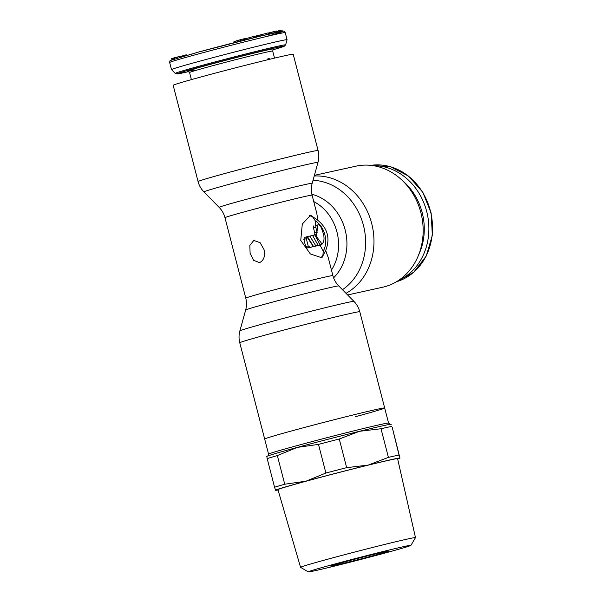 <?xml version="1.0" encoding="UTF-8"?>
<svg xmlns="http://www.w3.org/2000/svg" width="602" height="602" viewBox="0 0 602 602"><rect width="100%" height="100%" fill="white"/><g stroke="black" fill="none" stroke-linecap="round" stroke-linejoin="round"><path stroke-width="0.9" d="M268.033 58.477L269.418 59.342M267.107 59.899L268.402 58.304L270.2 59.154M287.064 39.747A59.681 1.257 165.5 0 0 287.064 39.732A59.681 1.257 165.5 0 0 257.724 46.188A59.681 1.257 165.5 0 0 199.759 61.186A59.681 1.257 165.5 0 0 171.495 69.614A59.681 1.257 165.5 0 0 171.502 69.629L175.25 73.406A57.002 1.204 165.5 0 1 202.242 65.347A57.002 1.204 165.5 0 1 257.889 50.952A57.002 1.204 165.5 0 1 285.619 44.864L287.064 39.747L285.228 32.621A59.681 1.257 -14.5 0 0 255.88 39.077A59.681 1.257 -14.5 0 0 197.923 54.075A59.681 1.257 -14.5 0 0 169.659 62.503C169.839 60.96 170.103 60.283 170.449 60.456L198.351 52.103L260.463 36.12L282.827 31.214C283.692 30.868 284.498 31.334 285.228 32.621M186.364 54.985L187.087 55.211M189.209 54.616L191.338 54.029M171.901 59.786L171.6 58.612L172.104 58.409L180.826 56.174L181.232 56.881M181.067 56.249L183.106 55.708M183.256 56.302L183.166 55.512L186.311 54.805L186.462 55.384M276.657 31.454L278.749 30.913M278.997 31.868L278.696 30.717L280.555 30.228L281.999 30.1L282.3 31.274M268.296 33.118L269.177 32.929L269.455 33.983M269.214 33.057L269.643 32.944M269.884 33.885L269.576 32.704L273.887 31.605L276.551 31.041L276.875 32.312M254.751 36.368L268.229 32.877L268.567 34.186M246.301 38.551L254.684 36.135L255.022 37.444M237.421 41.847L237.098 40.605L243.358 38.949L246.233 38.272L246.564 39.544M234.238 42.659L233.96 41.576L237.12 40.688M186.597 55.346L186.492 54.948M180.209 57.182L179.99 56.347M179.343 57.431L179.118 56.558M177.846 57.882L177.598 56.934M176.303 58.349L176.047 57.333M174.723 58.838L174.445 57.754M173.436 59.252L173.143 58.108M172.413 59.598L172.104 58.409M172.006 59.748L171.698 58.552M186.266 55.444L186.101 54.82M185.439 55.677L185.265 55M184.272 56.009L184.084 55.286M183.362 56.272L183.166 55.512M182.782 56.437L182.632 55.835M181.834 56.708L181.676 56.091M181.029 56.942L180.826 56.174M280.878 31.507L280.555 30.228M276.461 32.403L276.122 31.116M275.204 32.681L274.866 31.387M274.219 32.892L273.887 31.605M273.105 33.148L272.774 31.876M271.427 33.531L271.103 32.297M263.172 35.465L262.833 34.156M261.832 35.789L261.501 34.487M260.297 36.158L259.966 34.878M258.77 36.534L258.446 35.277M257.904 36.745L257.588 35.51M257.046 36.948L256.738 35.751M256.633 37.053L256.332 35.879M256.452 37.091L256.159 35.954M253.434 37.836L253.096 36.526M237.188 41.907L236.887 40.748M235.653 42.298L235.359 41.162M234.697 42.539L234.411 41.425M245.759 39.747L245.428 38.453M244.773 39.988L244.435 38.686M243.697 40.259L243.358 38.949M242.237 40.627L241.899 39.318M240.68 41.019L240.341 39.717M239.235 41.387L238.904 40.101M237.986 41.704L237.662 40.439M398.637 280.374A59.681 51.463 -102.4 0 0 427.277 213.913A59.681 51.463 -102.4 0 0 373.33 165.678M253.803 240.446L260.109 242.696L264.015 249.582C265.369 256.016 263.879 260.373 259.552 262.668L253.66 260.312L250.108 253.359L249.845 245.42L253.803 240.446M294.017 430.279A61.983 1.309 165.5 0 0 264.662 439.031A61.983 1.309 165.5 0 1 294.017 430.279A61.983 1.309 165.5 0 1 354.202 414.703A61.983 1.309 165.5 0 1 384.678 407.998A61.983 1.309 165.5 0 0 354.202 414.703A61.983 1.309 165.5 0 0 294.017 430.279M347.61 294.965L382.654 287.229A61.983 53.443 -102.4 0 0 384.813 286.695A61.983 53.443 -102.4 0 0 421.197 213.936A61.983 53.443 -102.4 0 0 355.948 166.182L314.394 175.348M312.084 195.161C311.076 191.188 311.114 187.237 312.19 183.294A48.07 1.016 -14.5 0 0 288.802 188.418A48.07 1.016 -14.5 0 0 241.876 200.556A48.07 1.016 -14.5 0 0 219.12 207.359C221.972 210.286 223.921 213.733 224.967 217.691A44.992 0.948 -14.5 0 1 246.271 211.332A44.992 0.948 -14.5 0 1 289.968 200.03A44.992 0.948 -14.5 0 1 312.084 195.161L316.787 213.341L317.864 220.317L310.594 215.2L302.294 224.057L300.744 240.439L310.331 253.939L321.889 257.799L325.667 250.477L328.188 257.423L332.891 275.603A44.992 0.948 -14.5 0 0 310.767 280.479A44.992 0.948 -14.5 0 0 267.077 291.782A44.992 0.948 -14.5 0 0 245.774 298.14C246.775 302.106 246.745 306.057 245.669 310.007L239.874 330.882A58.906 1.242 165.5 0 1 267.77 322.574A58.906 1.242 165.5 0 1 353.923 301.384C356.783 304.326 358.739 307.772 359.785 311.738A61.983 1.309 165.5 0 0 329.309 318.45A61.983 1.309 165.5 0 0 269.124 334.02A61.983 1.309 165.5 0 0 239.769 342.779C238.761 338.798 238.798 334.84 239.874 330.882M318.089 150.515L293.197 54.263A61.983 1.309 165.5 0 0 262.72 60.975A61.983 1.309 165.5 0 0 202.535 76.544A61.983 1.309 165.5 0 0 173.18 85.303L198.073 181.556A61.983 1.309 -14.5 0 1 227.428 172.804A61.983 1.309 -14.5 0 1 287.613 157.227A61.983 1.309 -14.5 0 1 318.089 150.515C319.098 154.496 319.06 158.461 317.984 162.412A58.906 1.242 -14.5 0 0 289.321 168.703A58.906 1.242 -14.5 0 0 231.823 183.572A58.906 1.242 -14.5 0 0 203.935 191.91C201.076 188.975 199.119 185.521 198.073 181.556M316.027 225.283L316.058 225.276A44.992 0.948 -14.5 0 1 317.924 224.907L316.577 234.547A44.992 0.948 -14.5 0 0 314.891 234.915L320.136 245.037A44.992 0.948 -14.5 0 1 321.114 244.833L318.977 245.413M316.058 225.276L315.772 227.21L313.469 227.834L314.838 233.23A84.205 50.086 139.1 0 1 314.522 235.021M317.141 232.605L315.772 227.21M317.788 245.571L317.833 245.661A42.238 0.888 -14.5 0 1 318.804 245.458L322.115 244.073C323.951 241.974 324.463 238.911 323.643 234.863A44.992 38.799 77.6 0 0 320.557 226.186L318.834 224.712L317.924 224.907M316.802 234.434A89.894 51.17 136.3 0 1 316.374 236.466L322.115 244.073M312.581 235.442L318.21 245.458L315.922 246.083A42.238 0.888 -14.5 0 0 313.582 246.609L307.494 236.721L309.849 236.082A44.992 0.948 -14.5 0 1 312.581 235.442M309.849 236.082L315.892 245.977A44.992 0.948 -14.5 0 1 318.21 245.458M306.885 236.782L306.313 238.723L308.171 245.909L310.068 247.347A44.992 0.948 -14.5 0 1 313.349 246.572L311.001 247.211A42.238 0.888 -14.5 0 0 307.652 248.001L305.711 246.579L303.852 239.393L304.462 237.444L306.885 236.782L313.349 246.572M317.864 220.317C327.774 228.602 330.378 238.655 325.667 250.477M309.436 215.644L312.491 216.69L315.41 220.979C324.779 226.773 328.654 241.756 323.214 251.147L322.943 255.278L320.926 257.927M355.323 416.75A61.983 1.309 165.5 0 0 384.678 407.998L359.785 311.738M320.038 245.127L323.214 251.147M313.747 225.908L313.469 227.834M315.41 220.979L315.561 225.411M314.838 233.23L314.515 235.058M320.136 245.037L317.833 245.661M314.891 234.915L312.634 235.532M315.892 245.977L313.582 246.609M374.369 555.353A29.844 0.632 165.5 0 0 388.501 551.139A29.844 0.632 165.5 0 0 373.827 554.367A29.844 0.632 165.5 0 0 344.848 561.862A29.844 0.632 165.5 0 0 330.716 566.076A29.844 0.632 165.5 0 0 345.39 562.847A29.844 0.632 165.5 0 0 374.369 555.353M385.822 552.824A53.014 1.114 -14.5 0 1 308.299 571.9A53.014 1.114 -14.5 0 1 333.388 564.39A53.014 1.114 -14.5 0 1 385.34 550.958A53.014 1.114 -14.5 0 1 410.925 545.359A53.014 1.114 -14.5 0 1 385.822 552.824M308.299 571.9L300.586 567.355A59.342 1.249 -14.5 0 1 300.564 567.34A59.342 1.249 -14.5 0 1 328.669 558.957A59.342 1.249 -14.5 0 1 386.318 544.042A59.342 1.249 -14.5 0 1 415.478 537.616A59.342 1.249 -14.5 0 1 415.47 537.646L410.925 545.359M415.478 537.616L397.598 458.701A61.795 1.302 165.5 0 0 367.235 465.384A61.795 1.302 165.5 0 0 307.208 480.915A61.795 1.302 165.5 0 0 277.943 489.644L300.564 567.34M399.028 455.044L399.991 458.069A64.279 1.355 165.5 0 0 391.27 459.627A64.279 1.355 165.5 0 0 368.206 465.083L388.418 457.385A68.869 1.452 -14.5 0 1 394.423 456.023A68.869 1.452 -14.5 0 1 399.028 455.044L392.226 427.322L399.969 458.137A64.279 1.355 -14.5 0 1 397.681 459.063M266.784 456.482L266.837 456.436A64.279 1.355 -14.5 0 1 297.245 447.414A64.279 1.355 -14.5 0 1 359.469 431.31A64.279 1.355 -14.5 0 1 382.533 425.855A64.279 1.355 -14.5 0 1 391.21 424.267L391.262 424.297M266.814 456.504L267.175 458.611A68.869 1.452 -14.5 0 1 277.334 455.571L297.245 447.414L318.488 444.389A68.869 1.452 -14.5 0 1 339.257 439.008L359.469 431.31L381.013 428.744A68.869 1.452 -14.5 0 1 387.018 427.382A68.869 1.452 -14.5 0 1 391.624 426.404M275.596 490.306L275.55 490.276A64.279 1.355 165.5 0 0 275.596 490.306A64.279 1.355 165.5 0 0 278.049 490.005M388.418 457.385L381.013 428.744M284.738 484.219L305.982 481.186A64.279 1.355 -14.5 0 0 275.55 490.276L274.58 487.251A68.869 1.452 -14.5 0 1 284.738 484.219L277.334 455.571M325.893 473.029A68.869 1.452 -14.5 0 1 346.662 467.656L368.206 465.083A64.279 1.355 -14.5 0 0 305.982 481.186L325.893 473.029L318.488 444.389M274.58 487.251L267.175 458.611M346.662 467.656L339.257 439.008M285.619 44.864L284.189 46.286L272.766 49.868A55.414 1.166 165.5 0 0 271.02 48.777A55.414 1.166 165.5 0 0 203.25 66.054A55.414 1.166 165.5 0 0 188.915 71.555L177.176 73.963L175.25 73.406M274.512 58.123L272.676 51.035A42.93 0.903 165.5 0 0 251.576 55.685A42.93 0.903 165.5 0 0 209.887 66.468A42.93 0.903 165.5 0 0 189.562 72.533L187.937 71.194M273.353 49.138A44.766 0.941 165.5 0 0 255.263 52.841A44.766 0.941 165.5 0 0 208.518 64.888A44.766 0.941 165.5 0 0 194.341 69.922M265.384 36.775A57.845 1.219 165.5 0 0 271.705 33.464A57.845 1.219 165.5 0 0 198.374 52.096M370.862 165.354A59.681 51.463 77.6 0 1 430.904 213.108A59.681 51.463 77.6 0 1 396.537 281.706L413.732 272.247L426.254 256.023L432.341 235.322L431.152 213.055L422.86 192.362L408.623 176.145L390.435 166.694L370.855 165.354M418.744 254.638A57.002 49.153 -102.4 0 0 402.399 180.562M353.923 301.384L338.738 285.935A48.07 1.016 165.5 0 0 268.432 303.227A48.07 1.016 165.5 0 0 245.669 310.007M313.747 201.572A44.992 38.799 77.6 0 1 331.461 270.087M333.591 277.831A48.07 41.448 -102.4 0 0 345.149 229.919A48.07 41.448 -102.4 0 0 311.874 194.273M342.455 289.72A58.906 50.794 -102.4 0 0 363.299 224.839A58.906 50.794 -102.4 0 0 313.017 180.291M346.007 293.332A61.983 53.443 -102.4 0 0 371.487 222.725A61.983 53.443 -102.4 0 0 314.206 176.017M317.036 232.101L314.733 232.726M308.171 245.909L305.711 246.579M310.068 247.347L307.652 248.001M306.313 238.723L303.852 239.393M267.86 456.045L268.575 454.141A61.983 1.309 -14.5 0 1 297.335 445.548A61.983 1.309 -14.5 0 1 297.922 445.39A61.983 1.309 -14.5 0 1 358.107 429.813A61.983 1.309 -14.5 0 1 388.583 423.101L384.678 407.998M272.676 51.035L273.451 49.078M191.391 79.614L189.562 72.533M171.495 69.614L169.659 62.503M239.769 342.779L268.575 454.141M224.967 217.691L245.774 298.14M219.12 207.359L203.935 191.91M312.19 183.294L317.984 162.412M338.738 285.935C335.886 283.008 333.937 279.561 332.891 275.603M388.583 423.101L390.126 424.425"/></g></svg>
